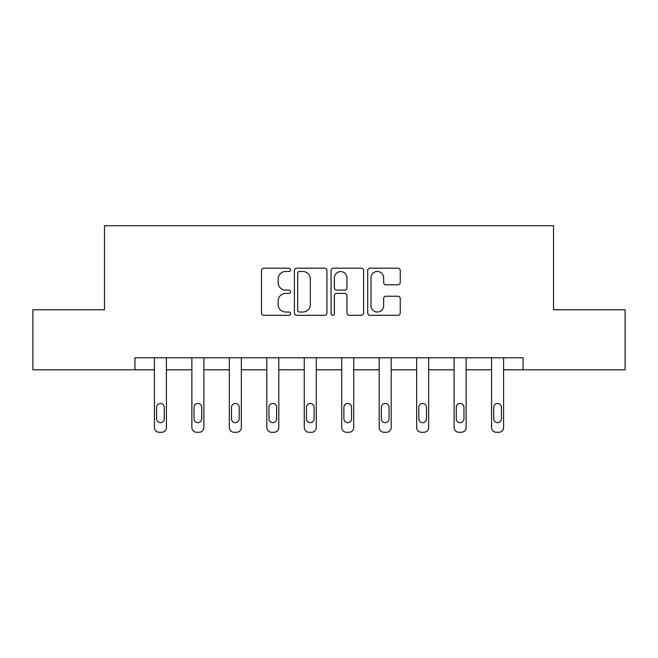 <?xml version="1.0" encoding="UTF-8"?>
<svg xmlns="http://www.w3.org/2000/svg" width="658" height="658" viewBox="0 0 658 658"><rect width="100%" height="100%" fill="white"/><g stroke="black" fill="none" stroke-linecap="round" stroke-linejoin="round"><path stroke-width="0.99" d="M290.581 269.829A1.653 1.653 0 0 0 288.928 268.184L263.883 268.184A2.361 2.361 0 0 0 261.522 270.537L261.522 312.969A2.361 2.361 0 0 0 263.883 315.322L288.928 315.322A1.653 1.653 0 0 0 290.581 313.677A1.653 1.653 0 0 0 288.928 312.024L285.687 312.024A7.542 7.542 0 0 1 278.145 304.481L278.145 300.945A7.542 7.542 0 0 1 285.687 293.402L288.928 293.402A1.653 1.653 0 0 0 290.581 291.757A1.653 1.653 0 0 0 288.928 290.104L285.687 290.104A7.542 7.542 0 0 1 278.145 282.562L278.145 279.025A7.542 7.542 0 0 1 285.687 271.483L288.928 271.483A1.653 1.653 0 0 0 290.581 269.829M397.893 284.799A2.361 2.361 0 0 0 400.245 282.446L400.245 270.537A2.361 2.361 0 0 0 397.893 268.184L370.076 268.184A2.361 2.361 0 0 0 367.715 270.537L367.715 312.969A2.361 2.361 0 0 0 370.076 315.322L397.893 315.322A2.361 2.361 0 0 0 400.245 312.969L400.245 298.592A2.361 2.361 0 0 0 397.893 296.232L385.983 296.232A2.361 2.361 0 0 0 383.63 298.592L383.63 305.723A6.309 6.309 0 0 1 377.322 312.024A6.309 6.309 0 0 1 371.013 305.723L371.013 277.783A6.309 6.309 0 0 1 377.322 271.483A6.309 6.309 0 0 1 383.63 277.783L383.63 282.446A2.361 2.361 0 0 0 385.983 284.799L397.893 284.799M134.964 369.804L32.9 369.804L32.9 309.762L104.466 309.762L104.466 225.71L553.534 225.71L553.534 309.762L625.1 309.762L625.1 369.804L523.036 369.804L523.036 357.796L134.964 357.796L134.964 369.804L154.416 369.804L154.416 427.486A4.803 4.803 0 0 0 159.22 432.29L161.621 432.29A4.803 4.803 0 0 0 166.425 427.486L166.425 369.804L191.873 369.804L191.873 427.486A4.803 4.803 0 0 0 196.676 432.29L199.078 432.29A4.803 4.803 0 0 0 203.881 427.486L203.881 369.804L229.338 369.804L229.338 427.486A4.803 4.803 0 0 0 234.141 432.29L236.543 432.29A4.803 4.803 0 0 0 241.346 427.486L241.346 369.804L266.803 369.804L266.803 427.486A4.803 4.803 0 0 0 271.606 432.29L274.008 432.29A4.803 4.803 0 0 0 278.811 427.486L278.811 369.804L304.267 369.804L304.267 427.486A4.803 4.803 0 0 0 309.071 432.29L311.473 432.29A4.803 4.803 0 0 0 316.276 427.486L316.276 369.804L341.724 369.804L341.724 427.486A4.803 4.803 0 0 0 346.527 432.29L348.929 432.29A4.803 4.803 0 0 0 353.733 427.486L353.733 369.804L379.189 369.804L379.189 427.486A4.803 4.803 0 0 0 383.992 432.29L386.394 432.29A4.803 4.803 0 0 0 391.197 427.486L391.197 357.796M326.936 270.537A2.361 2.361 0 0 0 324.583 268.184L296.766 268.184A2.361 2.361 0 0 0 294.406 270.537L294.406 312.969A2.361 2.361 0 0 0 296.766 315.322L324.583 315.322A2.361 2.361 0 0 0 326.936 312.969L326.936 270.537M333.417 268.184L361.234 268.184A2.361 2.361 0 0 1 363.594 270.537L363.594 312.969A2.361 2.361 0 0 1 361.234 315.322L349.332 315.322A2.361 2.361 0 0 1 346.972 312.969L346.972 295.763A2.361 2.361 0 0 0 344.619 293.402L336.723 293.402A2.361 2.361 0 0 0 334.363 295.763L334.363 313.677A1.653 1.653 0 0 1 332.709 315.322A1.653 1.653 0 0 1 331.064 313.677L331.064 270.537A2.361 2.361 0 0 1 333.417 268.184M391.197 427.486L391.197 369.804L416.654 369.804L416.654 427.486A4.803 4.803 0 0 0 421.457 432.29L423.859 432.29A4.803 4.803 0 0 0 428.662 427.486L428.662 357.796M428.662 427.486L428.662 369.804L454.119 369.804L454.119 427.486A4.803 4.803 0 0 0 458.922 432.29L461.324 432.29A4.803 4.803 0 0 0 466.127 427.486L466.127 357.796M466.127 427.486L466.127 369.804L491.575 369.804L491.575 427.486A4.803 4.803 0 0 0 496.379 432.29L498.78 432.29A4.803 4.803 0 0 0 503.584 427.486L503.584 369.804L523.036 369.804M299.357 271.483A1.653 1.653 0 0 0 297.712 273.128L297.712 310.379A1.653 1.653 0 0 0 299.357 312.024L302.779 312.024A7.542 7.542 0 0 0 310.321 304.481L310.321 279.025A7.542 7.542 0 0 0 302.779 271.483L299.357 271.483M346.972 277.906A6.309 6.309 0 0 0 340.671 271.598A6.309 6.309 0 0 0 334.363 277.906L334.363 287.743A2.361 2.361 0 0 0 336.723 290.104L344.619 290.104A2.361 2.361 0 0 0 346.972 287.743L346.972 277.906M166.425 357.796L166.425 427.486M154.416 357.796L154.416 427.486M164.261 418.842A3.841 3.841 0 0 1 160.42 422.683A3.841 3.841 0 0 1 156.571 418.842L156.571 407.31A3.841 3.841 0 0 1 160.42 403.469A3.841 3.841 0 0 1 164.261 407.31L164.261 418.842M159.22 432.29L161.621 432.29M203.881 357.796L203.881 427.486M191.873 357.796L191.873 427.486M201.726 418.842A3.841 3.841 0 0 1 197.877 422.683A3.841 3.841 0 0 1 194.036 418.842L194.036 407.31A3.841 3.841 0 0 1 197.877 403.469A3.841 3.841 0 0 1 201.726 407.31L201.726 418.842M196.676 432.29L199.078 432.29M241.346 357.796L241.346 427.486M229.338 357.796L229.338 427.486M239.183 418.842A3.841 3.841 0 0 1 235.342 422.683A3.841 3.841 0 0 1 231.501 418.842L231.501 407.31A3.841 3.841 0 0 1 235.342 403.469A3.841 3.841 0 0 1 239.183 407.31L239.183 418.842M234.141 432.29L236.543 432.29M278.811 357.796L278.811 427.486M266.803 357.796L266.803 427.486M276.648 418.842A3.841 3.841 0 0 1 272.807 422.683A3.841 3.841 0 0 1 268.966 418.842L268.966 407.31A3.841 3.841 0 0 1 272.807 403.469A3.841 3.841 0 0 1 276.648 407.31L276.648 418.842M271.606 432.29L274.008 432.29M316.276 357.796L316.276 427.486M304.267 357.796L304.267 427.486M314.113 418.842A3.841 3.841 0 0 1 310.272 422.683A3.841 3.841 0 0 1 306.422 418.842L306.422 407.31A3.841 3.841 0 0 1 310.272 403.469A3.841 3.841 0 0 1 314.113 407.31L314.113 418.842M309.071 432.29L311.473 432.29M353.733 357.796L353.733 427.486M341.724 357.796L341.724 427.486M351.578 418.842A3.841 3.841 0 0 1 347.728 422.683A3.841 3.841 0 0 1 343.887 418.842L343.887 407.31A3.841 3.841 0 0 1 347.728 403.469A3.841 3.841 0 0 1 351.578 407.31L351.578 418.842M346.527 432.29L348.929 432.29M379.189 357.796L379.189 427.486M389.034 418.842A3.841 3.841 0 0 1 385.193 422.683A3.841 3.841 0 0 1 381.352 418.842L381.352 407.31A3.841 3.841 0 0 1 385.193 403.469A3.841 3.841 0 0 1 389.034 407.31L389.034 418.842M416.654 357.796L416.654 427.486M426.499 418.842A3.841 3.841 0 0 1 422.658 422.683A3.841 3.841 0 0 1 418.817 418.842L418.817 407.31A3.841 3.841 0 0 1 422.658 403.469A3.841 3.841 0 0 1 426.499 407.31L426.499 418.842M454.119 357.796L454.119 427.486M463.964 418.842A3.841 3.841 0 0 1 460.123 422.683A3.841 3.841 0 0 1 456.274 418.842L456.274 407.31A3.841 3.841 0 0 1 460.123 403.469A3.841 3.841 0 0 1 463.964 407.31L463.964 418.842M383.992 432.29L386.394 432.29M421.457 432.29L423.859 432.29M458.922 432.29L461.324 432.29M503.584 357.796L503.584 427.486M491.575 357.796L491.575 427.486M501.429 418.842A3.841 3.841 0 0 1 497.58 422.683A3.841 3.841 0 0 1 493.739 418.842L493.739 407.31A3.841 3.841 0 0 1 497.58 403.469A3.841 3.841 0 0 1 501.429 407.31L501.429 418.842M496.379 432.29L498.78 432.29"/></g></svg>
